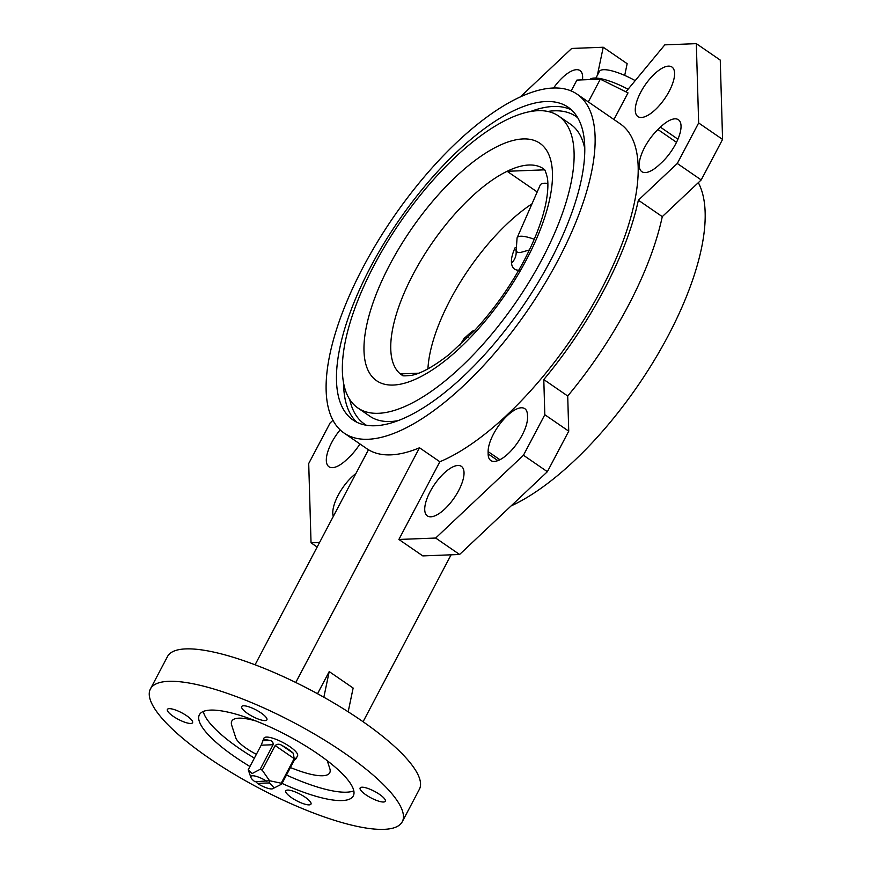 <?xml version="1.0" encoding="UTF-8"?>
<svg xmlns="http://www.w3.org/2000/svg" width="873" height="873" viewBox="0 0 873 873"><rect width="100%" height="100%" fill="white"/><g stroke="black" fill="none" stroke-linecap="round" stroke-linejoin="round"><path stroke-width="1.31" d="M515.845 249.591C516.129 251.861 517.656 252.821 520.439 252.493L529.42 249.984M519.37 270.183C514.764 270.444 512.135 268.109 511.502 263.199A18.977 16.052 175.5 0 0 516.129 251.457L517.078 237.882L540.191 185.12A32.552 8.49 27.8 0 1 544.436 183.232A32.552 8.49 27.8 0 1 547.851 183.439M269.779 740.479A18.977 4.943 -152.2 0 0 264.988 739.791A18.977 4.943 -152.2 0 0 262.587 740.751L269.779 740.479C272.169 740.828 273.282 742.246 273.107 744.734L261.191 745.193L263.973 738.111A18.977 4.943 27.8 0 1 266.407 737.085A18.977 4.943 27.8 0 1 286.551 744.538A18.977 4.943 27.8 0 1 297.551 755.811L296.1 758.572L295.26 758.604M273.107 744.734L260.154 769.309A18.977 4.943 27.8 0 1 262.216 770.161L269.571 780.735L254.949 781.761A12.659 3.296 -152.2 0 1 250.911 777.45L248.227 769.779L252.057 773.598L260.154 769.309M275.181 745.575C277.188 743.851 279.415 743.785 281.859 745.4L293.339 753.29L294.168 758.626L275.181 745.575L262.216 770.161M293.339 753.29A18.977 4.943 -152.2 0 0 281.859 745.4M294.168 758.626L281.204 783.212A18.977 4.943 27.8 0 1 281.684 784.118L272.463 788.821A12.659 3.296 -152.2 0 0 269.266 782.939L269.571 780.735L281.204 783.212M294.714 759.412A18.977 4.943 -152.2 0 0 296.1 758.572C296.482 757.546 295.991 757.862 294.637 759.532L281.684 784.118M266.865 781.302A12.659 3.296 -152.2 0 0 252.537 775.77A12.659 3.296 -152.2 0 0 250.911 777.45M595.899 78.046L599.358 71.477A33.218 8.654 27.8 0 1 603.625 69.698A33.218 8.654 27.8 0 1 634.955 80.48M640.662 92.352A30.053 11.938 124.5 0 1 671.959 67.035A30.053 11.938 124.5 0 1 669.198 91.25A30.053 11.938 124.5 0 1 637.901 116.567A30.053 11.938 124.5 0 1 640.662 92.352M430.116 491.695A30.053 11.938 124.5 0 1 461.402 466.378A30.053 11.938 124.5 0 1 458.641 490.593A30.053 11.938 124.5 0 1 427.355 515.91A30.053 11.938 124.5 0 1 430.116 491.695M488.116 451.614A30.053 11.938 124.5 0 1 493.518 434.001A30.053 11.938 124.5 0 1 524.804 408.684A30.053 11.938 124.5 0 1 527.423 414.544L527.543 416.737A30.129 11.971 124.5 0 1 513.4 448.144A30.129 11.971 124.5 0 1 490.779 460.518A30.129 11.971 124.5 0 1 488.138 453.905L488.116 451.614L499.913 459.722M658.973 165.041A30.053 11.938 124.5 0 1 641.83 171.665A30.053 11.938 124.5 0 1 644.59 147.45A30.053 11.938 124.5 0 1 657.926 129.531L660.414 127.152A30.129 11.971 124.5 0 1 678.408 119.732A30.129 11.971 124.5 0 1 661.45 162.749L658.973 165.041M359.927 443.942A30.053 11.938 124.5 0 1 349.44 456.961L346.952 459.34A30.129 11.971 124.5 0 1 328.957 466.76A30.129 11.971 124.5 0 1 331.718 442.48A30.129 11.971 124.5 0 1 340.154 429.865M333.29 516.445A30.053 11.938 124.5 0 1 338.167 495.242A30.053 11.938 124.5 0 1 355.9 473.548M553.537 88.031A30.053 11.938 124.5 0 1 580.01 70.582A30.053 11.938 124.5 0 1 582.477 79.858M329.732 772.78L329.732 772.78A55.359 14.426 -152.2 0 1 322.628 775.748A55.359 14.426 -152.2 0 1 296.525 769.877L290.393 767.596L296.525 769.877A55.359 14.426 -152.2 0 0 322.628 775.748A55.359 14.426 -152.2 0 0 329.732 772.78A55.359 14.426 -152.2 0 0 329.808 768.589L327.244 760.689M282.055 783.408A86.994 22.676 -152.2 0 0 342.14 800.563A86.994 22.676 -152.2 0 0 353.303 795.903A86.994 22.676 -152.2 0 0 302.876 744.265A86.994 22.676 -152.2 0 0 210.557 710.098A86.994 22.676 -152.2 0 0 199.393 714.758A86.994 22.676 -152.2 0 0 249.962 766.494M203.3 711.462A86.994 22.676 -152.2 0 0 254.381 758.113M286.464 775.038A86.994 22.676 -152.2 0 0 346.559 792.193A86.994 22.676 -152.2 0 0 353.816 790.829M169.209 708.658A14.241 3.71 -152.2 0 0 167.387 709.422A14.241 3.71 -152.2 0 0 175.637 717.868A14.241 3.71 -152.2 0 0 190.74 723.466A14.241 3.71 -152.2 0 0 192.573 722.702A14.241 3.71 -152.2 0 0 184.323 714.245A14.241 3.71 -152.2 0 0 169.209 708.658M287.632 790.076A14.241 3.71 -152.2 0 0 285.798 790.829A14.241 3.71 -152.2 0 0 294.048 799.286A14.241 3.71 -152.2 0 0 309.162 804.873A14.241 3.71 -152.2 0 0 310.984 804.109A14.241 3.71 -152.2 0 0 302.735 795.663A14.241 3.71 -152.2 0 0 287.632 790.076M361.957 787.206A14.241 3.71 -152.2 0 0 360.134 787.97A14.241 3.71 -152.2 0 0 368.384 796.416A14.241 3.71 -152.2 0 0 383.487 802.014A14.241 3.71 -152.2 0 0 385.309 801.25A14.241 3.71 -152.2 0 0 377.06 792.793A14.241 3.71 -152.2 0 0 361.957 787.206M243.545 705.788A14.241 3.71 -152.2 0 0 241.712 706.552A14.241 3.71 -152.2 0 0 249.962 715.009A14.241 3.71 -152.2 0 0 265.076 720.596A14.241 3.71 -152.2 0 0 266.898 719.832A14.241 3.71 -152.2 0 0 258.648 711.386A14.241 3.71 -152.2 0 0 243.545 705.788M402.278 821.722L419.367 789.312A142.354 37.102 -152.2 0 0 336.858 704.795A142.354 37.102 -152.2 0 0 185.785 648.901A142.354 37.102 -152.2 0 0 167.518 656.518L150.429 688.939A142.354 37.102 -152.2 0 0 232.938 773.456A142.354 37.102 -152.2 0 0 384.011 829.35A142.354 37.102 -152.2 0 0 402.278 821.722A142.354 37.102 -152.2 0 0 319.758 737.216A142.354 37.102 -152.2 0 0 168.696 681.322A142.354 37.102 -152.2 0 0 150.429 688.939M370.523 267.116A189.801 75.384 124.5 0 1 568.148 107.237A189.801 75.384 124.5 0 1 550.721 260.165A189.801 75.384 124.5 0 1 353.085 420.044A189.801 75.384 124.5 0 1 370.523 267.116M542.319 258.757A177.154 70.353 124.5 0 1 357.865 407.975A177.154 70.353 124.5 0 1 374.135 265.239A177.154 70.353 124.5 0 1 558.589 116.011A177.154 70.353 124.5 0 1 542.319 258.757M397.979 420.666A177.154 70.353 124.5 0 1 369.825 416.203L357.865 407.975M400.292 373.895A125.112 49.685 124.5 0 1 413.191 274.155A125.112 49.685 124.5 0 1 507.126 171.283A125.112 49.685 -55.5 0 1 543.464 168.762C544.043 170.333 544.359 166.361 547.306 177.546C548.309 183.014 548.026 190.532 546.454 200.113C543.355 217.737 535.935 237.827 524.193 260.372C510.378 286.333 493.703 309.871 474.159 330.998L449.573 354.132C433.772 366.507 421.026 373.589 411.347 375.39C398.372 376.656 404.395 374.997 401.7 374.964A125.112 49.685 124.5 0 1 400.292 373.895L418.636 373.197M698.324 182.653A205.624 81.658 124.5 0 1 668.282 335.538A205.624 81.658 124.5 0 1 511.054 505.947M558.229 259.881A205.624 81.658 124.5 0 1 344.126 433.084A205.624 81.658 124.5 0 1 363.015 267.4A205.624 81.658 124.5 0 1 577.118 94.197A205.624 81.658 124.5 0 1 558.229 259.881M255.069 664.79L368.461 449.737A205.624 81.658 -55.5 0 0 419.509 447.773L295.761 682.49M577.118 94.197L620.179 123.802A205.624 81.658 124.5 0 1 601.29 289.487A205.624 81.658 124.5 0 1 439.85 461.752L419.509 447.773M544.545 169.842L507.126 171.283L537.201 191.962M427.934 368.875A125.112 49.685 124.5 0 1 532.006 203.824M451.09 554.813L363.081 721.731M613.959 119.536L628.014 92.865L600.318 79.17L576.9 80.076L571.16 90.956M520.232 96.99L571.695 48.452L603.232 47.24L627.152 63.685L624.708 75.416M603.232 47.24L597.383 75.22M317.15 547.044L311.039 542.842L308.715 463.53L330.081 423.012L332.962 420.295M311.039 542.842L319.54 542.515M439.85 461.752L398.885 539.459L422.805 555.905L459.591 554.486L547.371 471.704L568.738 431.175L567.712 396.015A211.953 84.179 -55.5 0 0 662.28 216.635L701.205 179.936L722.571 139.407L720.258 60.095L696.327 43.65L664.8 44.861L625.93 91.829M398.885 539.459L435.671 538.041L523.451 455.248L544.817 414.73L543.792 379.559A211.953 84.179 -55.5 0 0 638.359 200.19L677.284 163.48L698.651 122.962L696.327 43.65M588.326 101.912L600.318 79.17M558.589 116.011L570.549 124.239A177.154 70.353 124.5 0 1 584.801 148.923M235.819 737.936A25.306 6.591 -152.2 0 0 256.389 754.294A25.306 6.591 -152.2 0 1 235.819 737.936L231.727 725.321L235.819 737.936M256.182 721.076A55.359 14.426 -152.2 0 0 231.792 721.142A55.359 14.426 -152.2 0 0 231.727 725.321L231.727 725.321A55.359 14.426 -152.2 0 1 231.792 721.142L231.792 721.142M348.174 711.801L353.139 688.044L329.208 671.588L317.543 693.729M329.208 671.588L323.85 697.232M459.591 554.486L435.671 538.041M662.28 216.635L638.359 200.19M701.205 179.936L677.284 163.48M567.712 396.015L543.792 379.559M568.738 431.175L544.817 414.73M547.371 471.704L523.451 455.248M722.571 139.407L698.651 122.962M589.799 79.574A37.965 9.898 27.8 0 1 627.763 89.079M256.062 781.259L257.339 783.397L269.266 782.939M261.191 745.193L248.227 769.779M257.339 783.397A12.659 3.296 -152.2 0 0 272.463 788.821M511.502 263.199C511.032 259.117 512.265 253.901 515.201 247.539A18.977 7.726 -154 0 0 515.496 247.441M517.078 237.882A28.394 7.399 27.8 0 1 520.788 236.234A28.394 7.399 27.8 0 1 534.254 239.278M468.234 337.174A28.394 7.399 -152.2 0 0 467.568 337.185A28.394 7.399 -152.2 0 0 463.989 338.582L472.009 331.325L474.956 330.147M530.446 111.548A189.801 75.384 124.5 0 1 571.564 109.965M547.764 111.46A186.636 74.129 124.5 0 1 577.762 117.79M526.626 259.357A144.089 57.225 124.5 0 1 393.352 385.048A144.089 57.225 124.5 0 1 389.827 264.628A144.089 57.225 124.5 0 1 523.113 138.938A144.089 57.225 124.5 0 1 526.626 259.357M366.376 425.238A186.636 74.129 124.5 0 1 349.735 399.496M356.861 422.248A189.801 75.384 124.5 0 1 343.613 383.291M677.939 139.2L660.414 127.152M676.51 142.31L657.926 129.531M497.905 460.617L488.138 453.905M344.126 433.084L368.428 449.791M463.989 338.582L459.809 345.293"/></g></svg>
